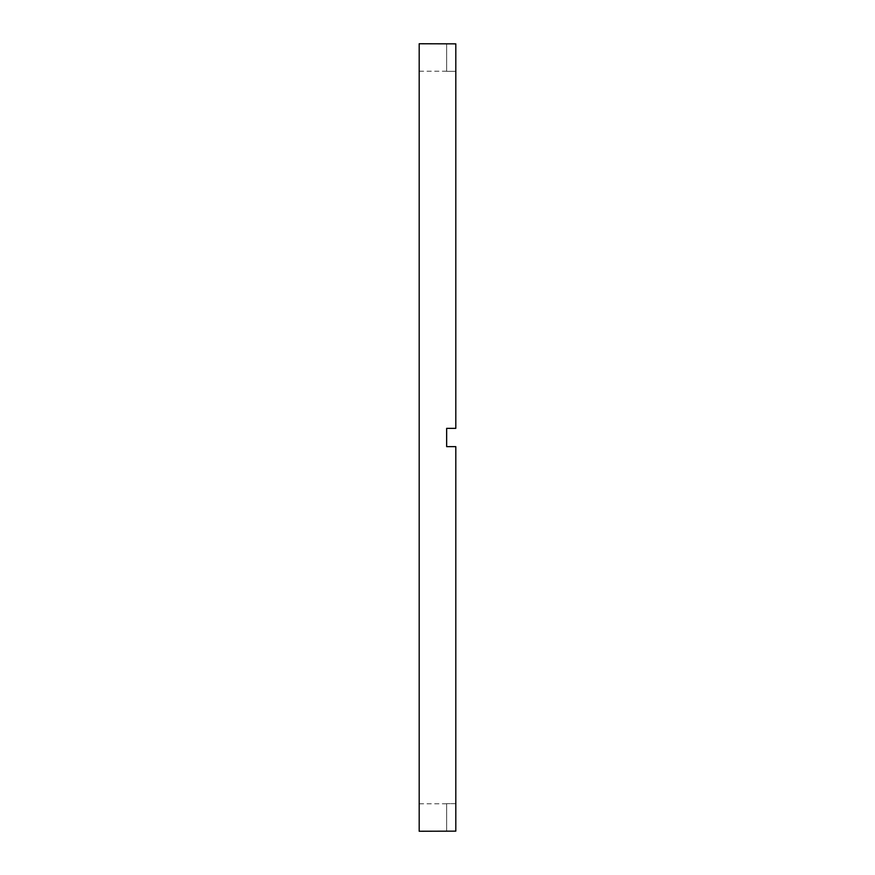 <?xml version="1.0" encoding="UTF-8"?>
<svg xmlns="http://www.w3.org/2000/svg" width="875" height="875" viewBox="0 0 875 875"><rect width="100%" height="100%" fill="white"/><g stroke="black" fill="none" stroke-linecap="round" stroke-linejoin="round"><path stroke-width="0.66" stroke-dasharray="4.38 3.28" d="M446.655 831.25L455.809 831.141L455.809 446.655L446.655 446.655L446.655 437.5L446.655 446.655L455.809 446.655L446.655 446.655L446.655 428.345L455.809 428.345L455.809 71.334L455.809 428.345L446.655 428.345L446.655 437.5L446.655 428.345L455.809 428.345L455.809 43.859L455.809 71.334L446.655 71.334L455.809 71.334L455.809 43.859L446.655 43.75M419.191 831.25L419.191 43.75M455.809 803.666L455.809 446.655L455.809 803.666L446.655 803.666L455.809 803.666M419.191 437.5L419.191 803.775L419.191 437.5M446.655 43.859L446.655 71.334L446.655 43.859M446.655 831.141L446.655 803.666L446.655 831.141M446.655 71.225L419.191 71.225M446.655 803.775L419.191 803.775"/><path stroke-width="1.31" d="M446.655 437.5L446.655 446.655L455.809 446.655L455.809 831.141L419.191 831.25L419.191 43.75L455.809 43.859L455.809 428.345L446.655 428.345L446.655 437.5"/></g></svg>
